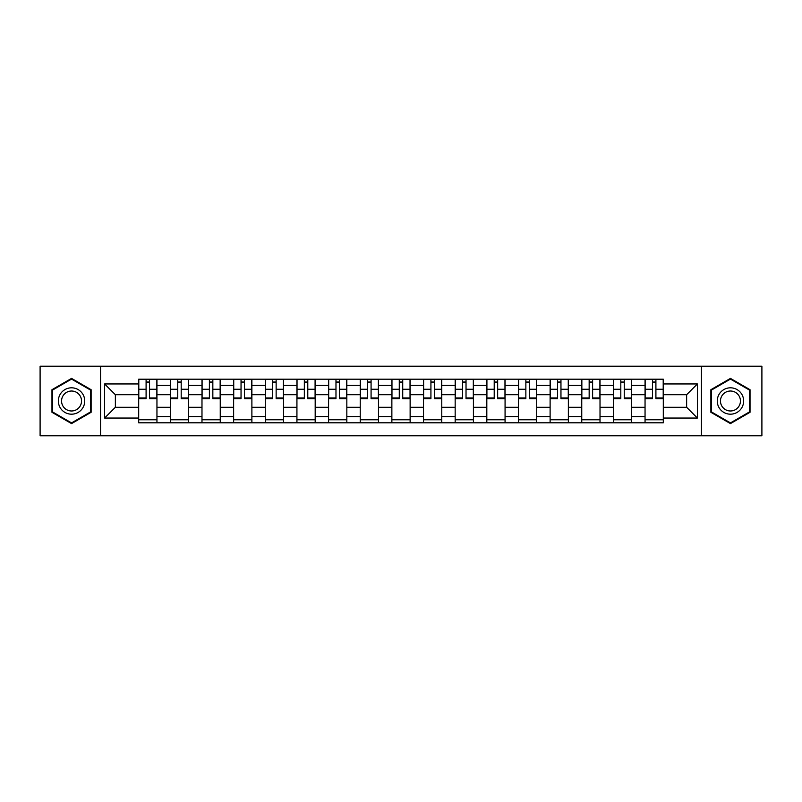 <?xml version="1.0" encoding="UTF-8"?>
<svg xmlns="http://www.w3.org/2000/svg" width="802" height="802" viewBox="0 0 802 802"><rect width="100%" height="100%" fill="white"/><g stroke="black" fill="none" stroke-linecap="round" stroke-linejoin="round"><path stroke-width="1.2" d="M701.449 435.787L761.9 435.787L761.9 366.213L40.1 366.213L40.1 435.787L701.449 435.787L701.449 366.213M170.345 422.804L170.345 385.381L156.951 385.381L156.951 422.804M156.951 385.381L156.951 379.196M170.345 385.381L170.345 379.196M188.6 379.196L188.6 422.804M201.984 422.804L201.984 379.196M220.249 379.196L220.249 422.804M233.633 422.804L233.633 379.196M251.888 379.196L251.888 422.804M265.282 422.804L265.282 379.196M283.537 379.196L283.537 422.804M296.93 422.804L296.93 379.196M315.186 379.196L315.186 422.804M328.579 422.804L328.579 379.196M346.835 379.196L346.835 422.804M360.228 422.804L360.228 379.196M378.484 379.196L378.484 422.804M391.867 422.804L391.867 379.196M410.133 379.196L410.133 422.804M423.516 422.804L423.516 379.196M441.772 379.196L441.772 422.804M455.165 422.804L455.165 379.196M473.421 379.196L473.421 422.804M486.814 422.804L486.814 379.196M505.07 379.196L505.07 422.804M518.463 422.804L518.463 379.196M536.718 379.196L536.718 422.804M550.112 422.804L550.112 379.196M568.367 379.196L568.367 422.804M581.751 422.804L581.751 379.196M600.016 379.196L600.016 422.804M613.4 422.804L613.4 379.196M631.655 379.196L631.655 422.804M645.049 422.804L645.049 379.196M645.049 407.286L631.655 407.286M613.4 407.286L600.016 407.286M581.751 407.286L568.367 407.286M550.112 407.286L536.718 407.286M518.463 407.286L505.07 407.286M486.814 407.286L473.421 407.286M455.165 407.286L441.772 407.286M423.516 407.286L410.133 407.286M391.867 407.286L378.484 407.286M360.228 407.286L346.835 407.286M328.579 407.286L315.186 407.286M296.93 407.286L283.537 407.286M265.282 407.286L251.888 407.286M233.633 407.286L220.249 407.286M201.984 407.286L188.6 407.286M170.345 407.286L156.951 407.286M645.049 394.714L631.655 394.714M613.4 394.714L600.016 394.714M581.751 394.714L568.367 394.714M550.112 394.714L536.718 394.714M518.463 394.714L505.07 394.714M486.814 394.714L473.421 394.714M455.165 394.714L441.772 394.714M423.516 394.714L410.133 394.714M391.867 394.714L378.484 394.714M360.228 394.714L346.835 394.714M328.579 394.714L315.186 394.714M296.93 394.714L283.537 394.714M265.282 394.714L251.888 394.714M233.633 394.714L220.249 394.714M201.984 394.714L188.6 394.714M170.345 394.714L156.951 394.714M115.368 407.286L138.696 407.286L138.696 394.714L115.368 394.714L115.368 407.286L104.611 418.042L104.611 383.957L138.696 383.957L138.696 394.714M663.304 394.714L663.304 407.286L686.632 407.286L686.632 394.714L663.304 394.714L663.304 379.196L138.696 379.196L138.696 383.957M663.304 383.957L697.389 383.957L697.389 418.042L663.304 418.042L663.304 407.286M138.696 407.286L138.696 422.804L663.304 422.804L663.304 418.042M138.696 418.042L104.611 418.042M100.551 435.787L100.551 366.213M91.117 389.702L71.548 378.394L51.97 389.702L51.97 412.298L71.548 423.606L91.117 412.298L91.117 389.702M750.03 389.702L730.452 378.394L710.883 389.702L710.883 412.298L730.452 423.606L750.03 412.298L750.03 389.702M156.951 419.767L138.696 419.767M146.094 382.233L149.543 382.233M188.6 419.767L170.345 419.767M177.743 382.233L181.192 382.233M220.249 419.767L201.984 419.767M209.392 382.233L212.841 382.233M251.888 419.767L233.633 419.767M241.041 382.233L244.49 382.233M283.537 419.767L265.282 419.767M272.69 382.233L276.139 382.233M315.186 419.767L296.93 419.767M304.339 382.233L307.788 382.233M346.835 419.767L328.579 419.767M335.978 382.233L339.426 382.233M378.484 419.767L360.228 419.767M367.627 382.233L371.075 382.233M410.133 419.767L391.867 419.767M399.276 382.233L402.724 382.233M441.772 419.767L423.516 419.767M430.925 382.233L434.373 382.233M473.421 419.767L455.165 419.767M462.574 382.233L466.022 382.233M505.07 419.767L486.814 419.767M494.212 382.233L497.661 382.233M536.718 419.767L518.463 419.767M525.861 382.233L529.31 382.233M568.367 419.767L550.112 419.767M557.51 382.233L560.959 382.233M600.016 419.767L581.751 419.767M589.159 382.233L592.608 382.233M631.655 419.767L613.4 419.767M620.808 382.233L624.257 382.233M663.304 419.767L645.049 419.767M652.457 382.233L655.906 382.233M104.611 383.957L115.368 394.714M686.632 407.286L697.389 418.042M686.632 394.714L697.389 383.957M149.543 397.972L156.851 397.972L156.851 398.664L149.543 398.664L149.543 379.396L156.851 379.396L152.791 379.396M156.851 397.972L156.851 379.396M146.094 382.033L149.543 382.033M152.49 379.396L138.796 379.396L138.796 398.664L146.094 398.664L146.094 379.396L143.157 379.396M181.192 397.972L188.5 397.972L188.5 398.664L181.192 398.664L181.192 379.396L188.5 379.396L184.44 379.396M188.5 397.972L188.5 379.396M177.743 382.033L181.192 382.033M184.139 379.396L170.445 379.396L170.445 398.664L177.743 398.664L177.743 379.396L174.806 379.396M212.841 397.972L220.149 397.972L220.149 398.664L212.841 398.664L212.841 379.396L220.149 379.396L216.089 379.396M220.149 397.972L220.149 379.396M209.392 382.033L212.841 382.033M215.778 379.396L202.094 379.396L202.094 398.664L209.392 398.664L209.392 379.396L206.455 379.396M60.12 407.596A13.183 13.183 0 0 0 78.135 412.418A13.183 13.183 0 0 0 82.967 394.404A13.183 13.183 0 0 0 64.952 389.582A13.183 13.183 0 0 0 60.12 407.596M62.897 405.992A9.985 9.985 0 0 0 76.541 409.642A9.985 9.985 0 0 0 80.19 396.008A9.985 9.985 0 0 0 66.556 392.358A9.985 9.985 0 0 0 62.897 405.992M71.548 379.095L90.516 390.053L90.516 411.947L71.548 422.905L52.581 411.947L52.581 390.053L71.548 379.095M719.033 407.596A13.183 13.183 0 0 0 737.048 412.418A13.183 13.183 0 0 0 741.88 394.404A13.183 13.183 0 0 0 723.865 389.582A13.183 13.183 0 0 0 719.033 407.596M721.81 405.992A9.985 9.985 0 0 0 735.444 409.642A9.985 9.985 0 0 0 739.103 396.008A9.985 9.985 0 0 0 725.459 392.358A9.985 9.985 0 0 0 721.81 405.992M730.452 379.095L749.419 390.053L749.419 411.947L730.452 422.905L711.484 411.947L711.484 390.053L730.452 379.095M244.49 397.972L251.788 397.972L251.788 398.664L244.49 398.664L244.49 379.396L251.788 379.396L247.738 379.396M251.788 397.972L251.788 379.396M241.041 382.033L244.49 382.033M247.427 379.396L233.733 379.396L233.733 398.664L241.041 398.664L241.041 379.396L238.094 379.396M276.139 397.972L283.437 397.972L283.437 398.664L276.139 398.664L276.139 379.396L283.437 379.396L279.377 379.396M283.437 397.972L283.437 379.396M272.69 382.033L276.139 382.033M279.076 379.396L265.382 379.396L265.382 398.664L272.69 398.664L272.69 379.396L269.743 379.396M307.788 397.972L315.086 397.972L315.086 398.664L307.788 398.664L307.788 379.396L315.086 379.396L311.026 379.396M315.086 397.972L315.086 379.396M304.339 382.033L307.788 382.033M310.725 379.396L297.031 379.396L297.031 398.664L304.339 398.664L304.339 379.396L301.392 379.396M339.426 397.972L346.735 397.972L346.735 398.664L339.426 398.664L339.426 379.396L346.735 379.396L342.675 379.396M346.735 397.972L346.735 379.396M335.978 382.033L339.426 382.033M342.374 379.396L328.68 379.396L328.68 398.664L335.978 398.664L335.978 379.396L333.041 379.396M371.075 397.972L378.384 397.972L378.384 398.664L371.075 398.664L371.075 379.396L378.384 379.396L374.323 379.396M378.384 397.972L378.384 379.396M367.627 382.033L371.075 382.033M374.023 379.396L360.329 379.396L360.329 398.664L367.627 398.664L367.627 379.396L364.689 379.396M402.724 397.972L410.033 397.972L410.033 398.664L402.724 398.664L402.724 379.396L410.033 379.396L405.972 379.396M410.033 397.972L410.033 379.396M399.276 382.033L402.724 382.033M405.662 379.396L391.967 379.396L391.967 398.664L399.276 398.664L399.276 379.396L396.338 379.396M434.373 397.972L441.671 397.972L441.671 398.664L434.373 398.664L434.373 379.396L441.671 379.396L437.621 379.396M441.671 397.972L441.671 379.396M430.925 382.033L434.373 382.033M437.311 379.396L423.616 379.396L423.616 398.664L430.925 398.664L430.925 379.396L427.977 379.396M466.022 397.972L473.32 397.972L473.32 398.664L466.022 398.664L466.022 379.396L473.32 379.396L469.26 379.396M473.32 397.972L473.32 379.396M462.574 382.033L466.022 382.033M468.959 379.396L455.265 379.396L455.265 398.664L462.574 398.664L462.574 379.396L459.626 379.396M497.661 397.972L504.969 397.972L504.969 398.664L497.661 398.664L497.661 379.396L504.969 379.396L500.909 379.396M504.969 397.972L504.969 379.396M494.212 382.033L497.661 382.033M500.608 379.396L486.914 379.396L486.914 398.664L494.212 398.664L494.212 379.396L491.275 379.396M529.31 397.972L536.618 397.972L536.618 398.664L529.31 398.664L529.31 379.396L536.618 379.396L532.558 379.396M536.618 397.972L536.618 379.396M525.861 382.033L529.31 382.033M532.257 379.396L518.563 379.396L518.563 398.664L525.861 398.664L525.861 379.396L522.924 379.396M560.959 397.972L568.267 397.972L568.267 398.664L560.959 398.664L560.959 379.396L568.267 379.396L564.207 379.396M568.267 397.972L568.267 379.396M557.51 382.033L560.959 382.033M563.906 379.396L550.212 379.396L550.212 398.664L557.51 398.664L557.51 379.396L554.573 379.396M592.608 397.972L599.906 397.972L599.906 398.664L592.608 398.664L592.608 379.396L599.906 379.396L595.856 379.396M599.906 397.972L599.906 379.396M589.159 382.033L592.608 382.033M595.545 379.396L581.851 379.396L581.851 398.664L589.159 398.664L589.159 379.396L586.222 379.396M624.257 397.972L631.555 397.972L631.555 398.664L624.257 398.664L624.257 379.396L631.555 379.396L627.505 379.396M631.555 397.972L631.555 379.396M620.808 382.033L624.257 382.033M627.194 379.396L613.5 379.396L613.5 398.664L620.808 398.664L620.808 379.396L617.861 379.396M655.906 397.972L663.204 397.972L663.204 398.664L655.906 398.664L655.906 379.396L663.204 379.396L659.144 379.396M663.204 397.972L663.204 379.396M652.457 382.033L655.906 382.033M658.843 379.396L645.149 379.396L645.149 398.664L652.457 398.664L652.457 379.396L649.51 379.396M613.4 385.381L600.016 385.381M581.751 385.381L568.367 385.381M550.112 385.381L536.718 385.381M518.463 385.381L505.07 385.381M486.814 385.381L473.421 385.381M455.165 385.381L441.772 385.381M423.516 385.381L410.133 385.381M391.867 385.381L378.484 385.381M360.228 385.381L346.835 385.381M328.579 385.381L315.186 385.381M296.93 385.381L283.537 385.381M265.282 385.381L251.888 385.381M233.633 385.381L220.249 385.381M201.984 385.381L188.6 385.381M645.049 385.381L631.655 385.381M613.4 416.619L600.016 416.619M581.751 416.619L568.367 416.619M550.112 416.619L536.718 416.619M518.463 416.619L505.07 416.619M486.814 416.619L473.421 416.619M455.165 416.619L441.772 416.619M423.516 416.619L410.133 416.619M391.867 416.619L378.484 416.619M360.228 416.619L346.835 416.619M328.579 416.619L315.186 416.619M296.93 416.619L283.537 416.619M265.282 416.619L251.888 416.619M233.633 416.619L220.249 416.619M201.984 416.619L188.6 416.619M170.345 416.619L156.951 416.619M645.049 416.619L631.655 416.619M149.543 389.251L156.851 389.251M138.796 397.972L146.094 397.972M138.796 389.251L146.094 389.251M181.192 389.251L188.5 389.251M170.445 397.972L177.743 397.972M170.445 389.251L177.743 389.251M212.841 389.251L220.149 389.251M202.094 397.972L209.392 397.972M202.094 389.251L209.392 389.251M244.49 389.251L251.788 389.251M233.733 397.972L241.041 397.972M233.733 389.251L241.041 389.251M276.139 389.251L283.437 389.251M265.382 397.972L272.69 397.972M265.382 389.251L272.69 389.251M307.788 389.251L315.086 389.251M297.031 397.972L304.339 397.972M297.031 389.251L304.339 389.251M339.426 389.251L346.735 389.251M328.68 397.972L335.978 397.972M328.68 389.251L335.978 389.251M371.075 389.251L378.384 389.251M360.329 397.972L367.627 397.972M360.329 389.251L367.627 389.251M402.724 389.251L410.033 389.251M391.967 397.972L399.276 397.972M391.967 389.251L399.276 389.251M434.373 389.251L441.671 389.251M423.616 397.972L430.925 397.972M423.616 389.251L430.925 389.251M466.022 389.251L473.32 389.251M455.265 397.972L462.574 397.972M455.265 389.251L462.574 389.251M497.661 389.251L504.969 389.251M486.914 397.972L494.212 397.972M486.914 389.251L494.212 389.251M529.31 389.251L536.618 389.251M518.563 397.972L525.861 397.972M518.563 389.251L525.861 389.251M560.959 389.251L568.267 389.251M550.212 397.972L557.51 397.972M550.212 389.251L557.51 389.251M592.608 389.251L599.906 389.251M581.851 397.972L589.159 397.972M581.851 389.251L589.159 389.251M624.257 389.251L631.555 389.251M613.5 397.972L620.808 397.972M613.5 389.251L620.808 389.251M655.906 389.251L663.204 389.251M645.149 397.972L652.457 397.972M645.149 389.251L652.457 389.251"/></g></svg>
